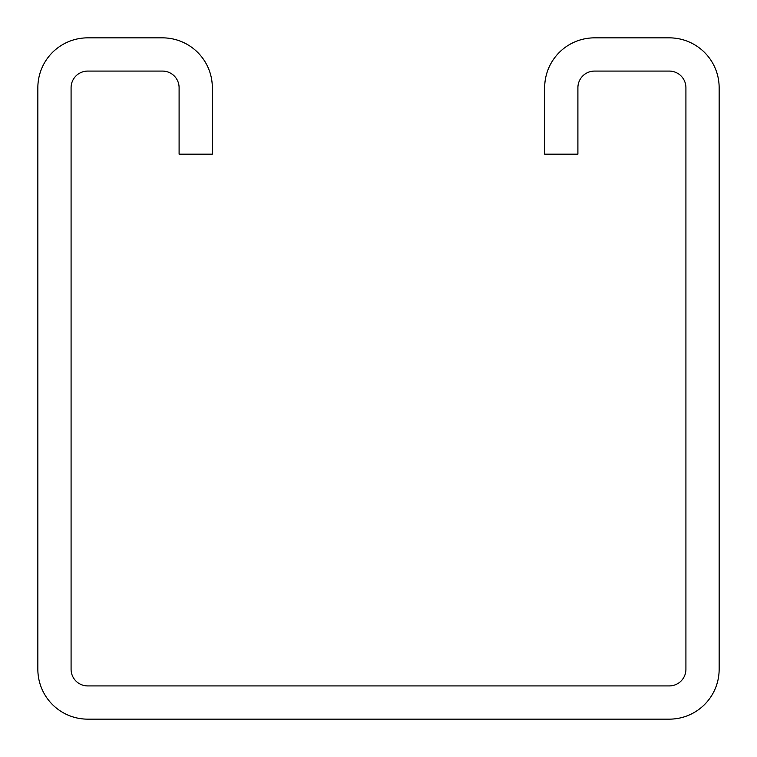 <?xml version="1.0" encoding="UTF-8"?>
<svg xmlns="http://www.w3.org/2000/svg" width="757" height="757" viewBox="0 0 757 757"><rect width="100%" height="100%" fill="white"/><g stroke="black" fill="none" stroke-linecap="round" stroke-linejoin="round"><path stroke-width="1.14" d="M544.671 87.698L544.671 154.173L577.903 154.173L577.903 87.698A16.616 16.616 0 0 1 594.519 71.082L669.302 71.082A16.616 16.616 0 0 1 685.918 87.698L685.918 669.302A16.616 16.616 0 0 1 669.302 685.918L87.698 685.918A16.616 16.616 0 0 1 71.082 669.302L71.082 87.698A16.616 16.616 0 0 1 87.698 71.082L162.481 71.082A16.616 16.616 0 0 1 179.097 87.698L179.097 154.173L212.329 154.173L212.329 87.698A49.848 49.848 0 0 0 162.481 37.85L87.698 37.85A49.848 49.848 0 0 0 37.85 87.698L37.85 669.302A49.848 49.848 0 0 0 87.698 719.15L669.302 719.15A49.848 49.848 0 0 0 719.15 669.302L719.15 87.698A49.848 49.848 0 0 0 669.302 37.85L594.519 37.85A49.848 49.848 0 0 0 544.671 87.698"/></g></svg>
